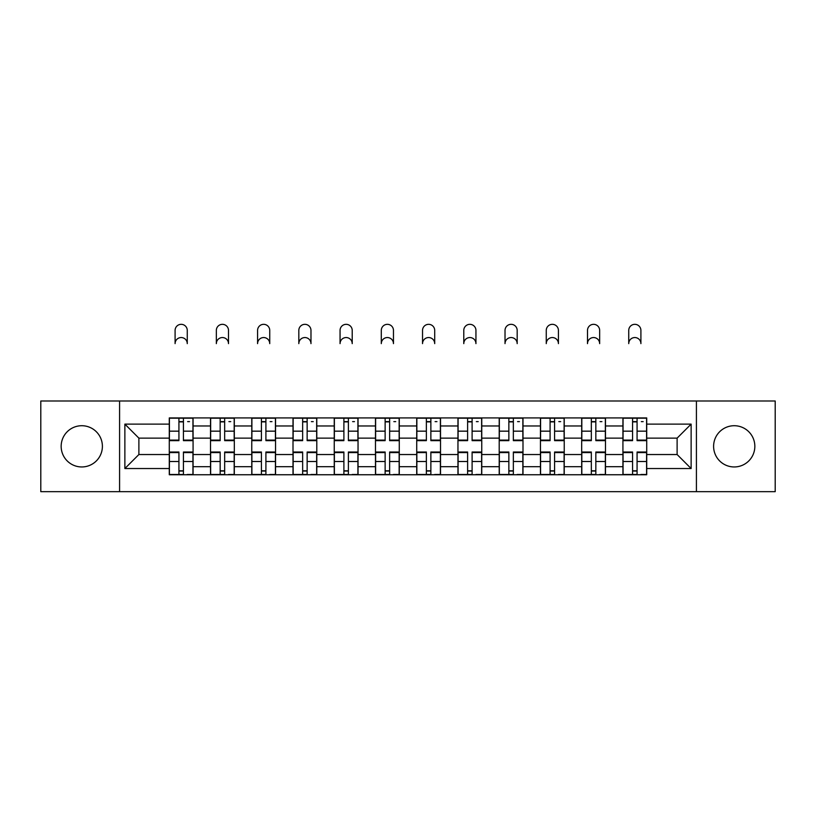 <?xml version="1.0" encoding="UTF-8"?>
<svg xmlns="http://www.w3.org/2000/svg" width="816" height="816" viewBox="0 0 816 816"><rect width="100%" height="100%" fill="white"/><g stroke="black" fill="none" stroke-linecap="round" stroke-linejoin="round"><path stroke-width="1.22" d="M734.227 425.717A20.624 20.624 0 0 0 713.602 446.332A20.624 20.624 0 0 0 734.227 466.956A20.624 20.624 0 0 0 754.841 446.332A20.624 20.624 0 0 0 734.227 425.717M81.773 425.717A20.624 20.624 0 0 0 61.159 446.332A20.624 20.624 0 0 0 81.773 466.956A20.624 20.624 0 0 0 102.398 446.332A20.624 20.624 0 0 0 81.773 425.717M696.415 491.671L775.2 491.671L775.2 400.993L40.8 400.993L40.8 491.671L696.415 491.671L696.415 400.993M210.518 474.749L210.518 425.972L193.076 425.972L193.076 474.749M193.076 425.972L193.076 417.914M210.518 425.972L210.518 417.914M234.314 417.914L234.314 474.749M251.767 474.749L251.767 417.914M275.553 417.914L275.553 474.749M293.005 474.749L293.005 417.914M316.792 417.914L316.792 474.749M334.244 474.749L334.244 417.914M358.04 417.914L358.04 474.749M375.482 474.749L375.482 417.914M399.279 417.914L399.279 474.749M416.721 474.749L416.721 417.914M440.518 417.914L440.518 474.749M457.96 474.749L457.96 417.914M481.756 417.914L481.756 474.749M499.208 474.749L499.208 417.914M522.995 417.914L522.995 474.749M540.447 474.749L540.447 417.914M564.233 417.914L564.233 474.749M581.686 474.749L581.686 417.914M605.482 417.914L605.482 474.749M622.924 474.749L622.924 417.914M622.924 454.532L605.482 454.532M581.686 454.532L564.233 454.532M540.447 454.532L522.995 454.532M499.208 454.532L481.756 454.532M457.96 454.532L440.518 454.532M416.721 454.532L399.279 454.532M375.482 454.532L358.04 454.532M334.244 454.532L316.792 454.532M293.005 454.532L275.553 454.532M251.767 454.532L234.314 454.532M210.518 454.532L193.076 454.532M622.924 438.141L605.482 438.141M581.686 438.141L564.233 438.141M540.447 438.141L522.995 438.141M499.208 438.141L481.756 438.141M457.96 438.141L440.518 438.141M416.721 438.141L399.279 438.141M375.482 438.141L358.04 438.141M334.244 438.141L316.792 438.141M293.005 438.141L275.553 438.141M251.767 438.141L234.314 438.141M210.518 438.141L193.076 438.141M138.883 454.532L169.279 454.532L169.279 438.141L138.883 438.141L138.883 454.532L124.868 468.537L124.868 424.126L169.279 424.126L169.279 438.141M646.721 438.141L646.721 454.532L677.117 454.532L677.117 438.141L646.721 438.141L646.721 417.914L169.279 417.914L169.279 424.126M646.721 424.126L691.132 424.126L691.132 468.537L646.721 468.537L646.721 454.532M169.279 454.532L169.279 474.749L646.721 474.749L646.721 468.537M169.279 468.537L124.868 468.537M119.585 491.671L119.585 400.993M183.427 470.791L178.928 470.791M178.928 421.882L183.427 421.882M224.665 470.791L220.167 470.791M220.167 421.882L224.665 421.882M265.904 470.791L261.416 470.791M261.416 421.882L265.904 421.882M307.142 470.791L302.654 470.791M302.654 421.882L307.142 421.882M348.391 470.791L343.893 470.791M343.893 421.882L348.391 421.882M389.63 470.791L385.132 470.791M385.132 421.882L389.63 421.882M430.868 470.791L426.37 470.791M426.37 421.882L430.868 421.882M472.107 470.791L467.609 470.791M467.609 421.882L472.107 421.882M513.346 470.791L508.858 470.791M508.858 421.882L513.346 421.882M554.584 470.791L550.096 470.791M550.096 421.882L554.584 421.882M595.833 470.791L591.335 470.791M591.335 421.882L595.833 421.882M637.072 470.791L632.573 470.791M632.573 421.882L637.072 421.882M124.868 424.126L138.883 438.141M677.117 454.532L691.132 468.537M677.117 438.141L691.132 424.126M187.262 343.628A6.079 6.079 0 0 0 181.172 337.549A6.079 6.079 0 0 0 175.093 343.628L175.093 330.409A6.079 6.079 0 0 1 181.172 324.329A6.079 6.079 0 0 1 187.262 330.409L187.262 343.628M183.427 440.65L183.427 418.18L192.943 418.18L192.943 440.65L183.427 440.65M178.928 421.617L183.427 421.617M187.649 421.617L189.506 421.617M178.928 418.18L169.412 418.18L169.412 440.65L178.928 440.65L178.928 418.18L183.427 418.18M178.928 452.574L169.412 452.574L169.412 452.013L178.928 452.013L178.928 474.484L169.412 474.484L174.695 474.484M169.412 452.574L169.412 474.484M183.427 471.046L178.928 471.046M187.649 474.484L192.943 474.484L192.943 452.013L183.427 452.013L183.427 474.484L175.093 474.484M192.943 474.484L187.262 474.484M228.5 343.628A6.079 6.079 0 0 0 222.421 337.549A6.079 6.079 0 0 0 216.342 343.628L216.342 330.409A6.079 6.079 0 0 1 222.421 324.329A6.079 6.079 0 0 1 228.5 330.409L228.5 343.628M224.665 440.65L224.665 418.18L234.182 418.18L234.182 440.65L224.665 440.65M220.167 421.617L224.665 421.617M228.898 421.617L230.744 421.617M220.167 418.18L210.65 418.18L210.65 440.65L220.167 440.65L220.167 418.18L224.665 418.18M269.739 343.628A6.079 6.079 0 0 0 263.66 337.549A6.079 6.079 0 0 0 257.581 343.628L257.581 330.409A6.079 6.079 0 0 1 263.66 324.329A6.079 6.079 0 0 1 269.739 330.409L269.739 343.628M265.904 440.65L265.904 418.18L275.42 418.18L275.42 440.65L265.904 440.65M261.416 421.617L265.904 421.617M270.137 421.617L271.983 421.617M261.416 418.18L251.889 418.18L251.889 440.65L261.416 440.65L261.416 418.18L265.904 418.18M220.167 452.574L210.65 452.574L210.65 452.013L220.167 452.013L220.167 474.484L210.65 474.484L215.944 474.484M210.65 452.574L210.65 474.484M224.665 471.046L220.167 471.046M228.898 474.484L234.182 474.484L234.182 452.013L224.665 452.013L224.665 474.484L216.342 474.484M234.182 474.484L228.5 474.484M261.416 452.574L251.889 452.574L251.889 452.013L261.416 452.013L261.416 474.484L251.889 474.484L257.183 474.484M251.889 452.574L251.889 474.484M265.904 471.046L261.416 471.046M270.137 474.484L275.42 474.484L275.42 452.013L265.904 452.013L265.904 474.484L257.581 474.484M275.42 474.484L269.739 474.484M310.978 343.628A6.079 6.079 0 0 0 304.898 337.549A6.079 6.079 0 0 0 298.819 343.628L298.819 330.409A6.079 6.079 0 0 1 304.898 324.329A6.079 6.079 0 0 1 310.978 330.409L310.978 343.628M307.142 440.65L307.142 418.18L316.659 418.18L316.659 440.65L307.142 440.65M302.654 421.617L307.142 421.617M311.375 421.617L313.222 421.617M302.654 418.18L293.138 418.18L293.138 440.65L302.654 440.65L302.654 418.18L307.142 418.18M352.216 343.628A6.079 6.079 0 0 0 346.137 337.549A6.079 6.079 0 0 0 340.058 343.628L340.058 330.409A6.079 6.079 0 0 1 346.137 324.329A6.079 6.079 0 0 1 352.216 330.409L352.216 343.628M348.391 440.65L348.391 418.18L357.908 418.18L357.908 440.65L348.391 440.65M343.893 421.617L348.391 421.617M352.614 421.617L354.47 421.617M343.893 418.18L334.376 418.18L334.376 440.65L343.893 440.65L343.893 418.18L348.391 418.18M393.465 343.628A6.079 6.079 0 0 0 387.376 337.549A6.079 6.079 0 0 0 381.296 343.628L381.296 330.409A6.079 6.079 0 0 1 387.376 324.329A6.079 6.079 0 0 1 393.465 330.409L393.465 343.628M389.63 440.65L389.63 418.18L399.146 418.18L399.146 440.65L389.63 440.65M385.132 421.617L389.63 421.617M393.853 421.617L395.709 421.617M385.132 418.18L375.615 418.18L375.615 440.65L385.132 440.65L385.132 418.18L389.63 418.18M302.654 452.574L293.138 452.574L293.138 452.013L302.654 452.013L302.654 474.484L293.138 474.484L298.421 474.484M293.138 452.574L293.138 474.484M307.142 471.046L302.654 471.046M311.375 474.484L316.659 474.484L316.659 452.013L307.142 452.013L307.142 474.484L298.819 474.484M316.659 474.484L310.978 474.484M343.893 452.574L334.376 452.574L334.376 452.013L343.893 452.013L343.893 474.484L334.376 474.484L339.66 474.484M334.376 452.574L334.376 474.484M348.391 471.046L343.893 471.046M352.614 474.484L357.908 474.484L357.908 452.013L348.391 452.013L348.391 474.484L340.058 474.484M357.908 474.484L352.216 474.484M385.132 452.574L375.615 452.574L375.615 452.013L385.132 452.013L385.132 474.484L375.615 474.484L380.899 474.484M375.615 452.574L375.615 474.484M389.63 471.046L385.132 471.046M393.853 474.484L399.146 474.484L399.146 452.013L389.63 452.013L389.63 474.484L381.296 474.484M399.146 474.484L393.465 474.484M434.704 343.628A6.079 6.079 0 0 0 428.624 337.549A6.079 6.079 0 0 0 422.535 343.628L422.535 330.409A6.079 6.079 0 0 1 428.624 324.329A6.079 6.079 0 0 1 434.704 330.409L434.704 343.628M430.868 440.65L430.868 418.18L440.385 418.18L440.385 440.65L430.868 440.65M426.37 421.617L430.868 421.617M435.101 421.617L436.948 421.617M426.37 418.18L416.854 418.18L416.854 440.65L426.37 440.65L426.37 418.18L430.868 418.18M426.37 452.574L416.854 452.574L416.854 452.013L426.37 452.013L426.37 474.484L416.854 474.484L422.147 474.484M416.854 452.574L416.854 474.484M430.868 471.046L426.37 471.046M435.101 474.484L440.385 474.484L440.385 452.013L430.868 452.013L430.868 474.484L422.535 474.484M440.385 474.484L434.704 474.484M475.942 343.628A6.079 6.079 0 0 0 469.863 337.549A6.079 6.079 0 0 0 463.784 343.628L463.784 330.409A6.079 6.079 0 0 1 469.863 324.329A6.079 6.079 0 0 1 475.942 330.409L475.942 343.628M472.107 440.65L472.107 418.18L481.624 418.18L481.624 440.65L472.107 440.65M467.609 421.617L472.107 421.617M476.34 421.617L478.186 421.617M467.609 418.18L458.092 418.18L458.092 440.65L467.609 440.65L467.609 418.18L472.107 418.18M467.609 452.574L458.092 452.574L458.092 452.013L467.609 452.013L467.609 474.484L458.092 474.484L463.386 474.484M458.092 452.574L458.092 474.484M472.107 471.046L467.609 471.046M476.34 474.484L481.624 474.484L481.624 452.013L472.107 452.013L472.107 474.484L463.784 474.484M481.624 474.484L475.942 474.484M517.181 343.628A6.079 6.079 0 0 0 511.102 337.549A6.079 6.079 0 0 0 505.022 343.628L505.022 330.409A6.079 6.079 0 0 1 511.102 324.329A6.079 6.079 0 0 1 517.181 330.409L517.181 343.628M513.346 440.65L513.346 418.18L522.862 418.18L522.862 440.65L513.346 440.65M508.858 421.617L513.346 421.617M517.579 421.617L519.425 421.617M508.858 418.18L499.341 418.18L499.341 440.65L508.858 440.65L508.858 418.18L513.346 418.18M508.858 452.574L499.341 452.574L499.341 452.013L508.858 452.013L508.858 474.484L499.341 474.484L504.625 474.484M499.341 452.574L499.341 474.484M513.346 471.046L508.858 471.046M517.579 474.484L522.862 474.484L522.862 452.013L513.346 452.013L513.346 474.484L505.022 474.484M522.862 474.484L517.181 474.484M558.419 343.628A6.079 6.079 0 0 0 552.34 337.549A6.079 6.079 0 0 0 546.261 343.628L546.261 330.409A6.079 6.079 0 0 1 552.34 324.329A6.079 6.079 0 0 1 558.419 330.409L558.419 343.628M554.584 440.65L554.584 418.18L564.111 418.18L564.111 440.65L554.584 440.65M550.096 421.617L554.584 421.617M558.817 421.617L560.674 421.617M550.096 418.18L540.58 418.18L540.58 440.65L550.096 440.65L550.096 418.18L554.584 418.18M550.096 452.574L540.58 452.574L540.58 452.013L550.096 452.013L550.096 474.484L540.58 474.484L545.863 474.484M540.58 452.574L540.58 474.484M554.584 471.046L550.096 471.046M558.817 474.484L564.111 474.484L564.111 452.013L554.584 452.013L554.584 474.484L546.261 474.484M564.111 474.484L558.419 474.484M599.658 343.628A6.079 6.079 0 0 0 593.579 337.549A6.079 6.079 0 0 0 587.5 343.628L587.5 330.409A6.079 6.079 0 0 1 593.579 324.329A6.079 6.079 0 0 1 599.658 330.409L599.658 343.628M595.833 440.65L595.833 418.18L605.35 418.18L605.35 440.65L595.833 440.65M591.335 421.617L595.833 421.617M600.056 421.617L601.912 421.617M591.335 418.18L581.818 418.18L581.818 440.65L591.335 440.65L591.335 418.18L595.833 418.18M591.335 452.574L581.818 452.574L581.818 452.013L591.335 452.013L591.335 474.484L581.818 474.484L587.102 474.484M581.818 452.574L581.818 474.484M595.833 471.046L591.335 471.046M600.056 474.484L605.35 474.484L605.35 452.013L595.833 452.013L595.833 474.484L587.5 474.484M605.35 474.484L599.658 474.484M640.907 343.628A6.079 6.079 0 0 0 634.828 337.549A6.079 6.079 0 0 0 628.738 343.628L628.738 330.409A6.079 6.079 0 0 1 634.828 324.329A6.079 6.079 0 0 1 640.907 330.409L640.907 343.628M637.072 440.65L637.072 418.18L646.588 418.18L646.588 440.65L637.072 440.65M632.573 421.617L637.072 421.617M641.305 421.617L643.151 421.617M632.573 418.18L623.057 418.18L623.057 440.65L632.573 440.65L632.573 418.18L637.072 418.18M632.573 452.574L623.057 452.574L623.057 452.013L632.573 452.013L632.573 474.484L623.057 474.484L628.351 474.484M623.057 452.574L623.057 474.484M637.072 471.046L632.573 471.046M641.305 474.484L646.588 474.484L646.588 452.013L637.072 452.013L637.072 474.484L628.738 474.484M646.588 474.484L640.907 474.484M581.686 425.972L564.233 425.972M540.447 425.972L522.995 425.972M499.208 425.972L481.756 425.972M457.96 425.972L440.518 425.972M416.721 425.972L399.279 425.972M375.482 425.972L358.04 425.972M334.244 425.972L316.792 425.972M293.005 425.972L275.553 425.972M251.767 425.972L234.314 425.972M622.924 425.972L605.482 425.972M581.686 466.691L564.233 466.691M540.447 466.691L522.995 466.691M499.208 466.691L481.756 466.691M457.96 466.691L440.518 466.691M416.721 466.691L399.279 466.691M375.482 466.691L358.04 466.691M334.244 466.691L316.792 466.691M293.005 466.691L275.553 466.691M251.767 466.691L234.314 466.691M210.518 466.691L193.076 466.691M622.924 466.691L605.482 466.691M183.427 440.089L192.943 440.089M183.427 431.164L192.943 431.164M169.412 440.089L178.928 440.089M169.412 431.164L178.928 431.164M178.928 461.499L169.412 461.499M192.943 452.574L183.427 452.574M192.943 461.499L183.427 461.499M224.665 440.089L234.182 440.089M224.665 431.164L234.182 431.164M210.65 440.089L220.167 440.089M210.65 431.164L220.167 431.164M265.904 440.089L275.42 440.089M265.904 431.164L275.42 431.164M251.889 440.089L261.416 440.089M251.889 431.164L261.416 431.164M220.167 461.499L210.65 461.499M234.182 452.574L224.665 452.574M234.182 461.499L224.665 461.499M261.416 461.499L251.889 461.499M275.42 452.574L265.904 452.574M275.42 461.499L265.904 461.499M307.142 440.089L316.659 440.089M307.142 431.164L316.659 431.164M293.138 440.089L302.654 440.089M293.138 431.164L302.654 431.164M348.391 440.089L357.908 440.089M348.391 431.164L357.908 431.164M334.376 440.089L343.893 440.089M334.376 431.164L343.893 431.164M389.63 440.089L399.146 440.089M389.63 431.164L399.146 431.164M375.615 440.089L385.132 440.089M375.615 431.164L385.132 431.164M302.654 461.499L293.138 461.499M316.659 452.574L307.142 452.574M316.659 461.499L307.142 461.499M343.893 461.499L334.376 461.499M357.908 452.574L348.391 452.574M357.908 461.499L348.391 461.499M385.132 461.499L375.615 461.499M399.146 452.574L389.63 452.574M399.146 461.499L389.63 461.499M430.868 440.089L440.385 440.089M430.868 431.164L440.385 431.164M416.854 440.089L426.37 440.089M416.854 431.164L426.37 431.164M426.37 461.499L416.854 461.499M440.385 452.574L430.868 452.574M440.385 461.499L430.868 461.499M472.107 440.089L481.624 440.089M472.107 431.164L481.624 431.164M458.092 440.089L467.609 440.089M458.092 431.164L467.609 431.164M467.609 461.499L458.092 461.499M481.624 452.574L472.107 452.574M481.624 461.499L472.107 461.499M513.346 440.089L522.862 440.089M513.346 431.164L522.862 431.164M499.341 440.089L508.858 440.089M499.341 431.164L508.858 431.164M508.858 461.499L499.341 461.499M522.862 452.574L513.346 452.574M522.862 461.499L513.346 461.499M554.584 440.089L564.111 440.089M554.584 431.164L564.111 431.164M540.58 440.089L550.096 440.089M540.58 431.164L550.096 431.164M550.096 461.499L540.58 461.499M564.111 452.574L554.584 452.574M564.111 461.499L554.584 461.499M595.833 440.089L605.35 440.089M595.833 431.164L605.35 431.164M581.818 440.089L591.335 440.089M581.818 431.164L591.335 431.164M591.335 461.499L581.818 461.499M605.35 452.574L595.833 452.574M605.35 461.499L595.833 461.499M637.072 440.089L646.588 440.089M637.072 431.164L646.588 431.164M623.057 440.089L632.573 440.089M623.057 431.164L632.573 431.164M632.573 461.499L623.057 461.499M646.588 452.574L637.072 452.574M646.588 461.499L637.072 461.499"/></g></svg>
